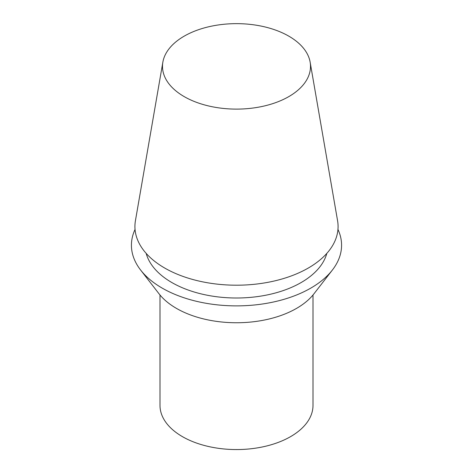 <?xml version="1.0" encoding="UTF-8"?>
<svg xmlns="http://www.w3.org/2000/svg" width="473" height="473" viewBox="0 0 473 473"><rect width="100%" height="100%" fill="white"/><g stroke="black" fill="none" stroke-linecap="round" stroke-linejoin="round"><path stroke-width="0.71" d="M288.832 96.593A74.007 42.73 180 0 1 204.809 104.994A74.007 42.73 180 0 1 162.86 62.134A74.007 42.73 180 0 1 236.5 23.65A74.007 42.73 180 0 1 310.14 62.134A74.007 42.73 180 0 1 288.832 96.593M310.14 62.134L337.574 220.725A101.577 58.646 180 0 1 308.325 268.025A101.577 58.646 180 0 1 193.008 279.555A101.577 58.646 180 0 1 135.426 220.725L162.86 62.134M337.959 229.44A105.071 60.662 180 0 1 332.418 269.982A105.071 60.662 180 0 1 310.796 288.11A105.071 60.662 180 0 1 140.582 269.982A105.071 60.662 180 0 1 135.042 229.44M326.819 253.398A91.419 52.781 180 0 1 301.147 282.541A91.419 52.781 180 0 1 208.185 295.406A91.419 52.781 180 0 1 146.181 253.398M332.418 269.982L314.013 293.739A84.909 49.021 180 0 1 236.5 322.752A84.909 49.021 180 0 1 158.987 293.739L140.582 269.982M313.002 294.998L313.002 405.396A76.502 44.166 180 0 1 290.593 436.626A76.502 44.166 180 0 1 207.221 446.199A76.502 44.166 180 0 1 159.998 405.396L159.998 294.998"/></g></svg>
